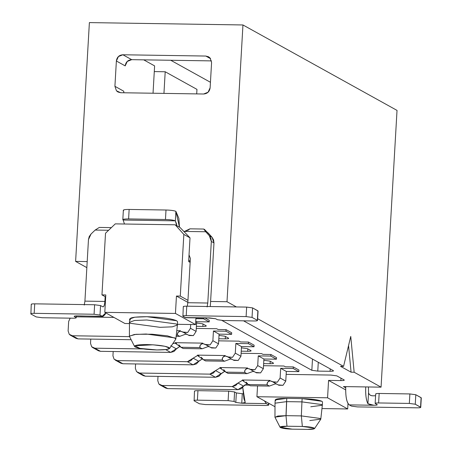 <?xml version="1.0" encoding="UTF-8"?>
<svg xmlns="http://www.w3.org/2000/svg" width="452" height="452" viewBox="0 0 452 452"><rect width="100%" height="100%" fill="white"/><g stroke="black" fill="none" stroke-linecap="round" stroke-linejoin="round"><path stroke-width="0.68" d="M261.55 353.588L241.108 353.272L261.55 353.588L262.962 354.368L261.55 353.588M241.232 351.181L247.685 351.283L247.82 348.871L247.685 351.283C250.431 351.283 251.521 351.063 250.967 350.616L247.436 348.661L241.424 347.854L247.436 348.661L250.967 350.616C251.47 351.057 250.38 351.277 247.685 351.283L241.232 351.181M221.977 320.462L311.84 370.301L312.49 359.063L311.84 370.301L317.773 371.103L318.281 362.278L317.773 371.103L330.056 371.295L330.197 368.883L330.056 371.295C332.802 371.295 333.898 371.075 333.344 370.629L243.532 320.824L333.344 370.629C333.847 371.069 332.751 371.29 330.056 371.295L317.773 371.103L311.84 370.301L221.977 320.462M242.956 24.962L227 301.721L236.407 306.936L227 301.721L242.956 24.962L397.025 110.401L242.956 24.962L89.383 22.6L242.956 24.962M257.629 318.705L343.565 366.363L350.752 336.429L354.153 372.233L381.064 387.161L397.025 110.401L381.064 387.161L354.153 372.233L350.752 336.429L343.565 366.363L340.492 366.312L351.08 372.188L348.554 345.582L351.08 372.188L354.153 372.233L351.08 372.188L340.492 366.312L343.565 366.363L257.629 318.705M243.786 380.72L242.317 380.381L238.001 383.03L235.582 385.629L232.243 386.562L162.098 385.483L160.042 384.934L158.918 384.042L157.765 380.669L158.008 376.38L157.765 380.669L158.918 384.042L162.098 385.483L232.243 386.562L242.317 380.381L242.345 379.985L269.985 380.409L269.963 380.81L272.601 381.742L277.37 382.183L280.116 377.996L280.675 368.312L293.201 368.504L293.297 366.922L285.376 366.798L283.963 366.018L263.522 365.702L283.963 366.018L285.376 366.798L293.297 366.922L298.941 370.052L293.297 366.922L293.201 368.504L298.851 371.634L298.941 370.052L298.851 371.634L286.325 371.442L285.766 381.132L283.014 385.313L278.246 384.872M75.614 261.403L89.383 22.6L75.614 261.403L86.852 267.635L75.614 261.403L87.202 261.578L75.614 261.403M263.646 363.611L270.098 363.707L270.234 361.301L270.098 363.707C272.838 363.713 273.935 363.493 273.381 363.046L269.85 361.091L263.838 360.284L269.85 361.091L273.381 363.046C273.884 363.487 272.793 363.707 270.098 363.707L263.646 363.611M239.136 341.158L218.7 340.842L239.136 341.158L240.549 341.938L239.136 341.158M218.819 338.751L225.271 338.853L225.407 336.446L225.271 338.853C228.017 338.853 229.107 338.633 228.554 338.186L225.023 336.231L219.011 335.424L225.023 336.231L228.554 338.186C229.057 338.627 227.966 338.847 225.271 338.853L218.819 338.751M216.723 328.728L196.287 328.412L216.723 328.728L218.135 329.514L216.723 328.728M196.405 326.321L202.858 326.423L202.999 324.016L202.858 326.423C205.603 326.423 206.694 326.203 206.14 325.756L202.609 323.801L196.597 322.994L202.609 323.801L206.14 325.756C206.649 326.197 205.553 326.417 202.858 326.423L196.405 326.321M170.743 60.269L210.446 82.287L170.743 60.269M123.741 91.202L123.842 92.779L123.741 91.202L114.915 86.309L116.373 61.003L118.43 56.556L122.882 54.771L205.813 56.048L210.05 57.969L211.587 62.466L210.129 87.773L208.073 92.219L203.62 94.005L120.69 92.728L116.458 90.807L114.915 86.309L116.458 90.807L117.955 91.999L120.69 92.728L203.62 94.005C207.4 93.711 209.57 91.632 210.129 87.773L211.587 62.466L210.05 57.969L208.553 56.777L205.813 56.048L210.621 58.715L205.813 56.048L122.882 54.771C119.102 55.065 116.932 57.138 116.373 61.003L125.198 65.896C125.758 62.037 127.927 59.958 131.707 59.664L127.255 61.449L125.198 65.896L116.373 61.003L114.915 86.309L123.741 91.202M188.738 260.047L190.185 261.651L188.738 260.047M210.598 301.467L227 301.721L210.598 301.467M105.683 296.958L101.96 294.896L105.519 233.221L101.96 294.896L105.802 294.953L104.796 312.349L175.444 313.439L176.444 296.043L180.286 296.1L183.84 234.424L175.173 224.791L115.277 223.87L105.519 233.221L115.277 223.87L175.173 224.791L183.84 234.424L180.286 296.1L187.953 300.354L180.286 296.1L176.444 296.043L175.444 313.439L195.563 324.592L177.438 324.316L195.563 324.592L195.948 317.892L195.563 324.592L175.444 313.439L104.796 312.349L105.802 294.953L101.96 294.896L105.683 296.958M124.916 323.508L104.796 312.349L124.916 323.508L129.458 323.575L124.916 323.508M187.834 302.36L176.444 296.043L187.834 302.36M190.139 262.397L188.648 261.572L190.015 237.848L183.84 234.424L190.015 237.848L180.026 227.486L175.173 224.791L180.026 227.486L190.015 237.848L188.648 261.572L190.139 262.397M211.485 60.89L131.707 59.664L122.882 54.771L131.707 59.664L211.485 60.89M130.583 320.027C128.057 317.835 133.532 316.733 147.002 316.711C161.313 317.157 171.201 318.502 176.659 320.734M160.048 327.327L130.396 323.304L129.464 322.276L134.577 320.474L146.815 319.988L176.466 324.011L177.399 325.039L172.285 326.841L160.048 327.327M177.399 325.039L177.585 321.762L176.659 320.734L147.002 316.711L134.769 317.197L129.656 318.999L129.464 322.276M134.543 346.464L129.396 336.26L134.3 334.497L146.216 334.017L174.958 337.915L175.76 339.186L169.573 348.486M175.856 338.938L177.399 325.067L176.466 324.011L146.815 319.988L134.521 320.485L129.464 322.304L129.396 336.26M175.63 338.407L167.364 335.83L151.957 334.209L136.012 334.305L129.396 336.096M156.923 349.955L139.95 348.39L134.832 345.769L152.94 344.797L164.89 346.266L169.647 348.17L166.63 349.503L156.923 349.955C166.805 349.944 170.816 349.13 168.963 347.526C164.963 345.887 157.714 344.904 147.216 344.577C137.34 344.588 133.323 345.401 135.176 347.006C139.176 348.645 146.425 349.628 156.923 349.955M343.441 386.579L345.69 387.827L343.441 386.579L381.064 387.161L343.441 386.579M348 403.483L347.69 408.958L321.965 408.563L347.69 408.958L348 403.483M327.57 397.8L347.69 408.958L327.57 397.8L328.57 380.403L327.57 397.8L256.922 396.715L327.57 397.8M345.65 389.878L328.57 380.403L340.859 380.595L340.994 378.188L340.859 380.595C343.599 380.595 344.695 380.375 344.142 379.929L336.819 375.866L330.887 375.064L286.156 374.375L330.887 375.064L336.819 375.866L344.142 379.929C344.644 380.369 343.554 380.59 340.859 380.595L328.57 380.403L345.65 389.878M257.55 385.901L256.922 396.715L257.55 385.901M275.002 406.738L256.922 396.715L275.002 406.738M275.827 400.574C274.144 399.116 277.794 398.376 286.771 398.365L302.134 398.602C311.671 398.896 318.264 399.794 321.903 401.28M286.585 401.642L301.942 401.873L302.134 398.602L286.771 398.365L286.585 401.642L286.771 398.365L275.206 399.89L275.019 403.167L286.585 401.642L275.019 403.184L274.952 417.139L285.986 415.665L286.585 401.642M322.332 405.246L322.519 401.969L321.909 401.286L302.134 398.602L301.959 401.879L321.717 404.563L322.332 405.246L310.767 406.772M295.924 415.817L301.343 415.902L301.942 401.873L286.67 401.647L286.071 415.671M320.79 419.134L322.332 405.263L321.711 404.557L301.942 401.879L301.343 415.902L320.202 418.462L320.79 419.134L309.767 420.569M285.986 415.665L286.986 426.225L302.348 426.462L301.343 415.902L285.986 415.665L277.799 416.032L274.997 417.309L280.076 427.259L286.986 426.225L285.986 415.665M314.541 428.598L320.728 419.292L320.202 418.462L301.343 415.902L302.348 426.462L314.208 428.072L314.541 428.598L307.688 429.4L292.235 429.163L280.076 427.259M292.235 429.163L307.688 429.4C313.055 429.389 315.225 428.942 314.202 428.067C312.01 427.174 308.061 426.643 302.348 426.462L286.986 426.225C281.607 426.236 279.421 426.677 280.415 427.547C282.573 428.439 286.517 428.982 292.235 429.163M154.285 71.591L165.2 71.761L196.965 89.377L165.2 71.761L163.952 93.394L165.2 71.761L154.285 71.591M143.725 59.85L154.612 65.89L143.725 59.85M153.036 93.225L154.612 65.89L153.036 93.225M196.705 93.897L196.965 89.377L196.705 93.897M205.14 318.033L209.287 320.332L205.14 318.033M240.549 341.938L248.47 342.062L254.114 345.192L248.47 342.062L240.549 341.938M218.135 329.514L226.056 329.632L231.701 332.762L226.056 329.632L218.135 329.514M262.962 354.368L270.884 354.492L276.528 357.622L270.884 354.492L262.962 354.368M137.628 372.504L143.278 375.64L145.329 376.183L215.474 377.262L218.819 376.335L221.237 373.731L225.073 371.103L215.474 377.262L145.329 376.183L136.504 371.612L135.351 368.239L135.594 363.95L135.351 368.239L136.504 371.612L139.685 373.053L209.83 374.132L219.909 367.956L219.932 367.555L247.572 367.979L247.549 368.38L250.188 369.312L254.956 369.753L257.702 365.572L258.262 355.882L270.788 356.074L270.884 354.492L270.788 356.074L276.438 359.204L276.528 357.622L276.438 359.204L263.911 359.012L263.352 368.702L260.601 372.883L255.832 372.442M245.069 401.834L242.764 387.46L243.933 398.845L245.069 401.834C245.594 402.907 244.487 403.37 241.741 403.224L266.313 403.602L264.46 400.896L266.313 403.602L241.741 403.224L245.221 402.466M249.221 385.132L244.43 385.059L249.221 385.132M345.746 386.618C345.475 396.63 346.644 402.715 349.243 404.879L373.815 405.258L349.243 404.879C346.622 402.455 345.452 396.364 345.746 386.618M371.544 405.133L367.928 403.721C366.188 400.466 365.453 394.867 365.708 386.923C365.397 394.421 366.137 400.02 367.928 403.721L368.555 392.822L368.436 386.963L368.555 392.822L367.928 403.721L373.815 405.258C376.601 405.241 377.691 405.015 377.098 404.591C377.629 405.032 376.539 405.258 373.815 405.258M113.915 317.406L76.354 316.829L113.915 317.406M70.201 318.123L68.659 321.457L68.111 330.949L69.269 334.322L72.444 335.763L129.532 336.644L72.444 335.763L70.388 335.22L69.269 334.322L68.111 330.949L68.659 321.457L70.167 318.157M176.777 330.638L180.337 330.694L180.308 331.09L182.947 332.022L187.716 332.463L190.462 328.282L190.682 324.519L190.462 328.282L187.716 332.463L183.529 332.406L180.308 331.09L180.337 330.694L176.777 330.638M183.529 332.406L189.173 335.542L193.366 335.593L196.112 331.412L196.671 321.722L209.197 321.914L203.553 318.784L195.902 318.666L203.553 318.784L203.598 318.01L203.553 318.784L209.197 321.914L209.287 320.332L209.197 321.914L196.671 321.722L196.112 331.412L193.366 335.593L188.597 335.152M187.1 334.39L185.958 334.22L187.1 334.39M131.097 339.712L78.094 338.893L72.444 335.763L78.094 338.893L131.097 339.712M115.215 360.074L120.865 363.21L122.916 363.753L193.066 364.832L196.405 363.905L198.823 361.301L202.66 358.673L193.066 364.832L122.916 363.753L114.09 359.182L112.938 355.809L113.186 351.52L112.938 355.809L114.09 359.182L117.271 360.623L187.416 361.702L197.496 355.526L197.518 355.125L225.158 355.549L225.136 355.95L227.774 356.882L232.543 357.323L235.289 353.142L235.848 343.452L248.38 343.644L248.47 342.062L248.38 343.644L254.024 346.774L254.114 345.192L254.024 346.774L241.498 346.582L240.939 356.272L238.193 360.453L233.418 360.012M231.927 359.25L230.786 359.08L231.927 359.25M90.773 339.09L90.524 343.379L91.677 346.752L94.858 348.193L143.199 348.938L94.858 348.193L92.801 347.65L91.677 346.752L90.524 343.379L90.773 339.09M176.546 343.43L175.082 343.096L172.771 343.678L175.082 343.096L175.105 342.695L202.745 343.124L202.722 343.52L205.361 344.452L210.129 344.893L212.875 340.712L213.434 331.022L225.966 331.214L226.056 329.632L225.966 331.214L231.61 334.344L231.701 332.762L231.61 334.344L219.084 334.152L218.525 343.842L215.779 348.023L211.005 347.582M209.513 346.82L208.372 346.65L209.513 346.82M180.246 346.243L170.653 352.402L100.502 351.323L94.858 348.193L100.502 351.323L170.653 352.402L165.658 349.633L170.653 352.402L173.992 351.475L176.41 348.876L170.76 345.74L176.41 348.876L180.246 346.243M276.754 384.11L275.613 383.94L276.754 384.11M247.487 383.533L237.888 389.692L167.743 388.613L237.888 389.692L241.232 388.765L243.651 386.161L247.487 383.533M254.34 371.68L253.199 371.51L254.34 371.68M221.373 368.29L219.909 367.956L215.587 370.6L221.237 373.731L215.587 370.6L213.169 373.199L209.83 374.132L215.474 377.262L209.83 374.132L139.685 373.053L145.329 376.183M250.77 369.696L256.414 372.832L260.601 372.883L263.352 368.702L257.702 365.572L254.956 369.753L250.77 369.696L249.606 368.922L247.741 368.487C245.329 369.165 244.329 370.482 244.747 372.431C244.707 369.922 245.702 368.606 247.741 368.487L247.572 367.979L219.932 367.555L219.909 367.956L225.791 372.137L244.747 372.431L246.95 373.651L227.994 373.363L225.791 372.137L223.706 369.663M246.95 373.651L253.007 371.403L246.95 373.651L244.747 372.431L225.791 372.137L227.994 373.363L246.95 373.651M258.262 355.882L257.702 365.572L263.352 368.702L263.911 359.012L258.262 355.882L263.911 359.012L276.438 359.204L270.788 356.074L258.262 355.882M243.035 393.743L242.289 393.737L241.741 403.224L235.814 402.421L234.046 401.444L228.119 400.636L197.4 400.167C194.682 400.167 193.586 400.387 194.117 400.828L199.411 403.766L205.344 404.568L265.239 405.489C267.957 405.489 269.053 405.269 268.522 404.828L266.313 403.602L268.522 404.828L268.612 403.195L268.708 405.032L268.804 403.303M375.335 403.613C374.781 403.167 375.878 402.947 378.618 402.952L379.166 393.46L378.618 402.952L409.337 403.421L409.879 393.935L409.337 403.421L415.264 404.229L415.812 394.737L415.264 404.229L420.744 407.371L421.292 397.879L415.812 394.737L409.879 393.935L379.166 393.46C376.42 393.46 375.329 393.681 375.883 394.127C375.352 393.681 376.448 393.46 379.166 393.46L409.879 393.935L415.812 394.737L421.106 397.675L420.558 407.162C421.117 407.608 420.021 407.828 417.275 407.828L357.379 406.907L351.453 406.099L349.243 404.879L351.453 406.099L357.379 406.907L417.275 407.828C419.998 407.828 421.089 407.602 420.558 407.162L415.264 404.229L409.337 403.421L378.618 402.952C375.9 402.952 374.804 403.173 375.335 403.613L377.098 404.591L375.149 403.41L375.697 393.918M189.038 254.871L190.365 258.431L187.817 302.71L207.779 303.021L211.327 241.453L209.4 235.825L205.739 231.757L184.043 231.424L205.739 231.757L209.4 235.825L210.92 238.419L211.327 241.453L207.779 303.021L187.817 302.71L190.365 258.431L189.038 254.871M108.604 230.266L95.169 230.057L91.038 234.006L88.468 239.566L84.919 301.128L104.887 301.439L105.158 296.67L104.887 301.439L84.919 301.128L88.468 239.566L89.23 236.549L91.038 234.006L95.169 230.057L108.604 230.266M375.589 395.76L374.363 395.766C371.194 396.059 369.256 395.076 368.555 392.822C369.216 395.127 371.148 396.105 374.363 395.766L375.589 395.76M70.388 335.22L76.038 338.35L78.094 338.893M176.28 335.124L177.506 335.141C177.466 332.632 178.467 331.316 180.501 331.197L180.501 331.197C178.088 331.875 177.088 333.192 177.506 335.141L179.71 336.361L185.766 334.113L179.71 336.361L176.15 336.311L179.71 336.361L177.506 335.141L176.28 335.124M196.112 331.412L190.462 328.282L196.112 331.412M196.671 321.722L195.756 321.219L196.671 321.722M198.959 355.86L197.496 355.526L193.173 358.17L198.823 361.301L193.173 358.17L190.755 360.769L187.416 361.702L193.066 364.832L187.416 361.702L117.271 360.623L122.916 363.753M228.356 357.266L234 360.402L238.193 360.453L240.939 356.272L235.289 353.142L232.543 357.323L228.356 357.266L227.192 356.492L225.328 356.057C222.915 356.735 221.915 358.052 222.333 360.001C222.294 357.492 223.288 356.176 225.328 356.057L225.158 355.549L197.518 355.125L197.496 355.526L203.377 359.707L222.333 360.001L224.537 361.221L205.581 360.933L203.377 359.707L201.298 357.233M224.537 361.221L230.593 358.973L224.537 361.221L222.333 360.001L203.377 359.707L205.581 360.933L224.537 361.221M235.848 343.452L235.289 353.142L240.939 356.272L241.498 346.582L235.848 343.452L241.498 346.582L254.024 346.774L248.38 343.644L235.848 343.452M92.801 347.65L98.451 350.78L100.502 351.323M205.942 344.836L211.587 347.972L215.779 348.023L218.525 343.842L212.875 340.712L210.129 344.893L205.942 344.836L202.914 343.627C200.502 344.305 199.501 345.622 199.92 347.571C199.88 345.062 200.88 343.746 202.914 343.627L202.745 343.124L175.105 342.695L175.082 343.096L180.964 347.277L199.92 347.571L202.123 348.791L183.167 348.503L180.964 347.277L178.885 344.803M202.123 348.791L208.18 346.543L202.123 348.791L199.92 347.571L180.964 347.277L183.167 348.503L202.123 348.791M213.434 331.022L212.875 340.712L218.525 343.842L219.084 334.152L213.434 331.022L219.084 334.152L231.61 334.344L225.966 331.214L213.434 331.022M298.851 371.634L293.201 368.504L280.675 368.312L286.325 371.442L298.851 371.634M280.675 368.312L280.116 377.996L285.766 381.132L286.325 371.442L280.675 368.312M273.183 382.126L278.827 385.257L283.014 385.313L285.766 381.132L280.116 378.002L277.37 382.183L273.183 382.126L272.019 381.352L270.155 380.917C267.742 381.595 266.742 382.906 267.16 384.861L269.364 386.081L275.421 383.833L269.364 386.081L250.408 385.793L248.204 384.567L246.12 382.087M238.001 383.03L243.651 386.161L238.001 383.03M232.243 386.562L237.888 389.692L232.243 386.562M162.098 385.483L167.743 388.613L162.098 385.483M160.042 384.934L165.686 388.07L167.743 388.613M242.345 379.985L242.317 380.381L242.345 379.985L242.515 380.488L248.204 384.567L267.16 384.861C267.115 382.347 268.115 381.036 270.155 380.917L269.985 380.409L242.345 379.985M235.814 402.421L241.741 403.224L242.289 393.737L236.362 392.929L235.814 402.421L236.362 392.929L234.594 391.952L234.046 401.444L235.814 402.421M268.522 404.828C269.076 405.269 267.979 405.489 265.239 405.489L205.344 404.568L199.411 403.766L194.117 400.828C193.563 400.382 194.659 400.161 197.4 400.167L228.119 400.636L228.661 391.149L197.948 390.675L197.4 400.167L197.948 390.675C195.207 390.675 194.111 390.895 194.665 391.336C194.134 390.895 195.23 390.675 197.948 390.675L228.661 391.149L228.119 400.636L234.046 401.444L234.594 391.952L228.661 391.149L234.594 391.952L236.362 392.929L242.289 393.737M194.117 400.828L194.479 391.133M189.45 229.333L189.913 228.825L203.733 229.04L204.615 229.526L212.05 237.294L213.977 242.922L210.429 304.484L213.977 242.922L211.327 241.453L213.977 242.922L213.564 239.888L212.05 237.294L209.4 235.825L212.05 237.294L208.389 233.226L203.733 229.04L205.739 231.757L203.733 229.04L189.913 228.825L184.501 231.43L188.75 229.944M206.468 317.858L185.139 317.547L182.93 316.327L185.806 317.733L206.4 318.05M187.281 306.179L187.817 302.71L187.281 306.179M207.095 306.959L207.779 303.021L207.095 306.959M210.27 306.535L210.429 304.484L210.27 306.535M176.749 225.667L176.591 224.039L175.342 220.842L123.13 220.039L124.469 224.011L123.13 220.039L175.342 220.842L176.749 225.667M99.304 227.429L95.169 230.057L99.304 227.429L111.367 227.616L99.304 227.429M84.236 305.072L84.919 301.128L84.236 305.072M102.757 306.784L100.547 305.563L102.757 306.784C103.841 307.066 104.548 305.281 104.887 301.439C104.559 305.219 103.847 307.004 102.757 306.784L103.022 306.857M80.27 316.027L102.208 316.276L99.999 315.05L94.072 314.247L99.999 315.05L100.547 305.563L94.621 304.755L94.072 314.247L34.177 313.326L34.725 303.834C31.979 303.834 30.883 304.055 31.442 304.501C30.911 304.055 32.002 303.834 34.725 303.834L94.621 304.755L100.547 305.563L99.999 315.05L102.208 316.276L105.774 312.891L104.988 314.671L102.875 316.462L77.637 315.897L102.875 316.462M420.558 407.162L421.106 397.675M250.408 385.793L269.364 386.081L267.16 384.861L248.204 384.567L250.408 385.793M123.13 220.039C122.204 219.299 124.029 218.932 128.6 218.932L129.148 209.445L128.6 218.932L165.46 219.502L166.003 210.01L165.46 219.502C170.274 219.638 173.568 220.09 175.342 220.842L175.89 211.355C174.116 210.598 170.822 210.152 166.003 210.01L129.148 209.445C124.571 209.44 122.752 209.807 123.673 210.553C122.791 209.813 124.616 209.445 129.148 209.445L166.003 210.01C170.799 210.157 174.093 210.604 175.89 211.355L178.862 218.372L179.478 227.181L175.89 211.355L175.342 220.842C173.545 220.09 170.251 219.644 165.46 219.502L128.6 218.932C124.068 218.937 122.243 219.305 123.13 220.039L122.82 219.695L123.362 210.208M185.139 317.547L209.711 317.925L215.638 318.728L217.406 319.711L223.339 320.513L254.052 320.988C256.77 320.988 257.866 320.767 257.335 320.321L252.041 317.389L246.108 316.581L186.218 315.66C183.495 315.66 182.399 315.88 182.93 316.327L183.292 306.631M182.93 316.327C182.376 315.88 183.472 315.66 186.218 315.66L186.761 306.173C184.02 306.168 182.924 306.388 183.478 306.835C182.947 306.394 184.043 306.173 186.761 306.173L246.656 307.094L252.589 307.897L257.883 310.835L257.521 320.53L258.069 311.038L252.589 307.897L252.041 317.389L257.335 320.321C257.889 320.767 256.792 320.988 254.052 320.988L223.339 320.513L217.406 319.711L215.638 318.728L207.976 317.954M77.637 315.897C74.857 315.914 73.761 316.134 74.354 316.558L74.377 316.168L74.354 316.558C73.823 316.117 74.913 315.897 77.637 315.897M74.168 316.355L76.117 317.536L74.354 316.558M76.117 317.536C76.67 317.982 75.58 318.202 72.834 318.202L42.121 317.728L36.188 316.925L30.894 313.987C30.34 313.541 31.431 313.321 34.177 313.326C31.459 313.326 30.363 313.547 30.894 313.987L36.188 316.925L42.121 317.728L72.834 318.202C75.552 318.202 76.648 317.976 76.117 317.536L76.411 315.903M257.335 320.321L257.883 310.835M246.108 316.581L252.041 317.389L252.589 307.897L246.656 307.094L246.108 316.581L246.656 307.094L186.761 306.173L186.218 315.66L246.108 316.581M30.894 313.987L31.256 304.292M34.177 313.326L94.072 314.247L94.621 304.755L34.725 303.834L34.177 313.326"/></g></svg>

